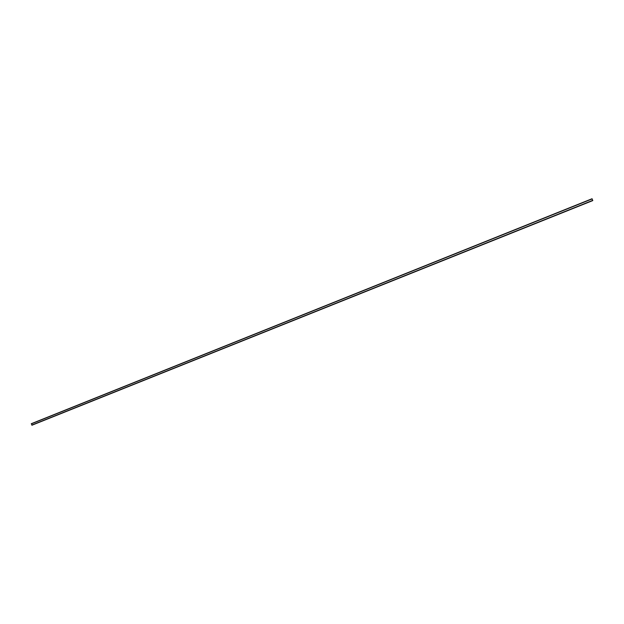 <?xml version="1.0" encoding="UTF-8"?>
<svg xmlns="http://www.w3.org/2000/svg" width="624" height="624" viewBox="0 0 624 624"><rect width="100%" height="100%" fill="white"/><g stroke="black" fill="none" stroke-linecap="round" stroke-linejoin="round"><path stroke-width="0.94" d="M592.691 200.39L32.003 425.022L31.442 423.821L32.003 425.022L592.745 200.437L31.84 425.17L592.792 200.554L31.886 425.256L592.8 200.577L31.832 425.162L592.8 200.577L592.114 198.923L592.691 200.39M31.372 423.68L592.106 198.791L31.372 423.68M31.886 425.256L592.8 200.577M31.239 423.891L592.145 198.908M31.387 423.673L592.043 198.744"/></g></svg>
